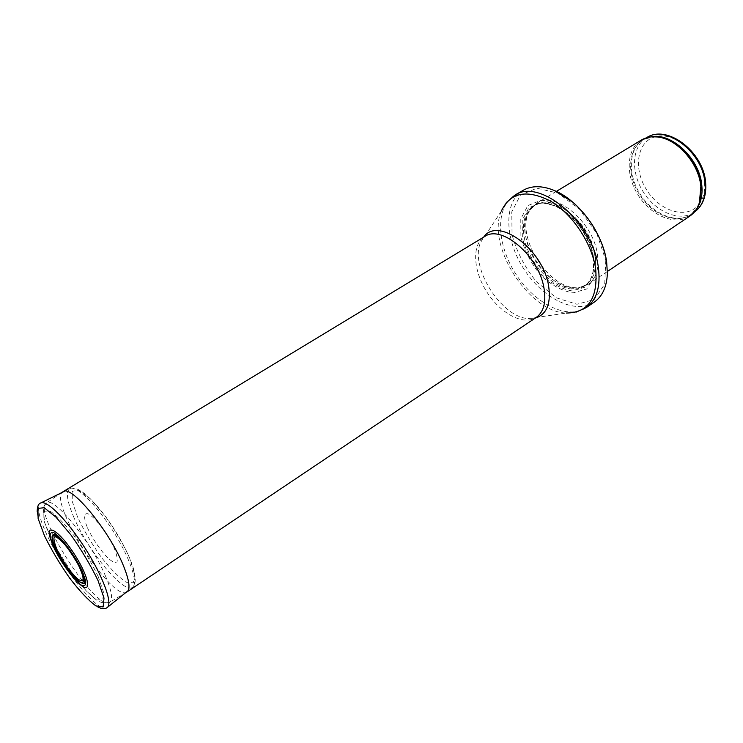 <?xml version="1.0" encoding="UTF-8"?>
<svg xmlns="http://www.w3.org/2000/svg" width="743" height="743" viewBox="0 0 743 743"><rect width="100%" height="100%" fill="white"/><g stroke="black" fill="none" stroke-linecap="round" stroke-linejoin="round"><path stroke-width="0.56" stroke-dasharray="3.71 2.79" d="M689.736 216.148C675.22 225.974 651.119 215.767 638.33 195.446C625.309 175.274 626.228 149.12 641.265 140.111M597.418 254.385C599.295 268.585 596.248 278.56 588.27 284.328L579.549 287.448C550.136 292.445 513.172 234.472 530.121 209.916L536.632 203.331C554.789 190.097 593.378 221.665 597.418 254.385M595.672 257.7L594.939 276.498L586.729 288.962L572.992 292.891C561.977 290.987 551.195 285.08 540.644 275.17C531.171 263.57 524.595 250.93 520.917 237.249L520.778 218.879L527.827 205.607L540.988 200.266L557.835 204.306L574.915 217.225C585.196 229.615 592.115 243.11 595.672 257.7M594.251 302.132C575.426 315.023 542.306 298.277 523.611 268.585C504.581 239.107 503.373 202.022 523.016 190.394M126.589 592.171C111.766 601.542 47.951 501.451 62.7 491.959M66.601 546.616L78.684 565.572M87.46 527.725L88.51 530.028C94.287 541.35 100.862 550.804 108.227 558.383C112.425 561.922 115.369 563.064 117.05 561.81C117.71 559.042 116.716 554.352 114.06 547.758C107.466 533.437 94.863 516.998 88.101 513.812C83.699 512.559 83.513 518.085 87.46 527.725M79.037 583.524C70 574.58 61.771 562.785 54.341 548.13L50.468 538.721M694.018 212.424C679.696 222.111 655.976 212.145 643.429 192.196C630.64 172.404 631.615 146.696 646.447 137.799M698.94 204.501C703.51 198.585 705.348 190.914 704.466 181.487C702.544 156.03 674.793 130.954 655.697 136.684M655.28 136.786C636.788 141.458 633.008 169.014 646.744 190.078C660.053 211.43 686.634 219.631 698.671 204.836M696.516 209.062L690.832 214.56C676.539 224.237 652.818 214.225 640.243 194.229C627.426 174.391 628.355 148.665 643.159 139.786L650.543 136.953M697.584 207.195C686.374 227.2 654.889 219.454 639.547 194.675C623.553 170.314 629.823 138.495 652.679 136.777M595.078 255.416C597.131 274.631 591.279 285.488 577.534 287.996C548.575 292.909 512.094 235.689 528.775 211.514C541.331 185.964 590.369 216.993 595.078 255.416M594.837 255.546C596.703 269.533 593.713 279.368 585.865 285.033C572.5 294.07 548.863 282.312 535.462 261.034C521.827 239.896 521.14 213.51 534.979 205.207C552.82 192.196 590.815 223.318 594.837 255.546M593.351 256.521C595.227 270.517 592.245 280.352 584.407 286.009C571.051 295.045 547.424 283.25 534.003 261.963C520.369 240.806 519.645 214.411 533.474 206.117C551.297 193.115 589.301 224.284 593.351 256.521M593.601 257.338L592.923 275.254L585.122 287.16L572.045 290.931C561.541 289.129 551.25 283.501 541.164 274.046C532.127 262.976 525.849 250.902 522.338 237.834L522.218 220.318L528.97 207.687L541.526 202.625L557.575 206.508L573.828 218.813C583.608 230.609 590.193 243.453 593.601 257.338M605.777 260.459L604.709 284.077L594.233 299.578L576.93 304.268L556.442 297.85L536.622 281.959C524.874 267.554 516.682 251.84 512.066 234.825L511.76 211.876L520.425 195.13L536.827 188.211L558.002 193.106L579.596 209.312L596.805 233.562L605.777 260.459M586.181 307.658C567.466 320.474 534.375 303.525 515.586 273.703C496.482 244.085 495.079 206.935 514.593 195.372M535.266 318.069L528.802 318.589L566.398 313.044C528.867 312.394 486.117 245.339 501.367 211.04L506.299 202.625M501.367 211.04L484.668 236.534C471.591 244.382 473.087 270.61 486.869 292.008C500.448 313.537 523.601 325.963 536.242 317.419L528.802 318.589C501.841 318.078 469.557 267.434 480.47 242.775L483.674 237.138M105.367 575.751C111.896 591.205 113.252 600.103 109.435 602.443C95.624 611.21 32.376 512.001 46.15 503.178C52.521 494.606 90.683 540.755 105.367 575.751M98.206 576.559L103.556 592.338L102.72 600.409L96.144 599.499C89.318 594.484 81.414 586.134 72.415 574.469C63.517 561.708 55.929 548.947 49.651 536.186L43.921 520.499L43.809 511.351L49.595 510.812C56.236 515.113 64.372 523.388 74.003 535.657C83.643 549.393 91.705 563.027 98.206 576.559M77.662 517.323L72.108 500.968L72.442 491.216L78.869 490.296L90.367 498.822L104.679 515.354C114.682 529.443 122.948 543.514 129.486 557.575L134.65 574.107L133.331 582.781L126.106 582.224C118.824 577.292 110.493 568.897 101.113 557.018C91.9 543.969 84.117 530.818 77.774 517.574L77.662 517.323M73.975 517.63C66.749 500.773 65.514 491.03 70.26 488.402C76.9 485.792 96.339 504.711 112.75 530.53C129.226 556.303 138.179 581.908 133.006 586.821C125.641 596.248 88.686 552.272 74.068 517.843L73.975 517.63M107.168 607.579C99.172 614.777 61.753 568.479 46.14 533.195C38.571 516.311 36.704 506.271 40.54 503.067M646.41 137.827L643.159 139.786L652.419 136.786M693.981 212.452L690.832 214.56L697.454 207.436M556.377 191.397L536.632 203.331M607.412 271.455L588.27 284.328M530.121 209.916L534.979 205.207L533.474 206.117C550.684 193.273 588.967 224.525 593.044 256.874C594.92 270.824 592.041 280.538 584.407 286.009L585.865 285.033L579.549 287.448M566.398 313.044L576.104 312.125M61.697 492.637L46.15 503.178L43.28 507.664L44.552 522.348L53.18 543.105L75.071 577.748L86.253 590.899C95.123 598.143 97.556 604.468 109.435 602.443L125.548 592.803M64.576 491.216L70.26 488.402C72.117 487.603 74.932 488.049 78.712 489.739C83.077 491.606 94.092 501.061 106.602 517.908C119.772 536.279 130.824 557.566 134.427 572.082C135.988 581.899 135.012 584.202 133.006 586.821L128.056 590.787M97.732 606.882C93.005 604.096 88.296 600.121 83.606 594.948L67.372 574.701C58.4 561.448 50.738 548.288 44.385 535.22C39.992 525.45 37.596 517.685 37.187 511.908M68.913 549.671L76.891 562.191M53.162 546.021L53.31 546.346C58.623 557.854 65.365 568.404 73.548 577.998"/><path stroke-width="1.11" d="M556.377 191.397L641.265 140.111C645.936 137.316 651.332 136.275 657.462 136.972C677.142 138.737 698.866 163.265 700.844 186.382L699.414 202.783C697.463 208.634 694.241 213.092 689.736 216.148L607.412 271.455M606.594 261.48L607.384 273.433C606.78 286.826 602.406 296.383 594.251 302.132L586.181 307.658C596.805 299.903 600.846 286.352 598.291 267.006C592.673 221.674 539.167 177.466 514.593 195.372L523.016 190.394C531.663 185.425 542.176 185.49 554.566 190.589C578.658 200.406 602.675 232.977 606.594 261.48M61.697 492.637L63.062 491.708C70.715 484.083 108.849 529.945 123.078 564.866C129.31 580.014 130.61 589.041 126.969 591.957L125.548 592.803M78.684 565.572C84.702 578.63 84.535 583.209 78.201 579.317C70.576 572.574 63.48 562.609 56.905 549.43L56.765 549.123C50.914 533.604 54.193 532.768 66.601 546.616M53.162 546.021L50.468 538.721C44.71 521.651 59.691 530.985 74.737 554.761C89.94 578.435 92.086 595.951 79.037 583.524L73.548 577.998M55.214 548.213C60.722 559.386 67.251 569.268 74.792 577.85C79.12 582.048 82.204 583.822 84.043 583.19C84.841 580.961 83.95 576.624 81.349 570.197C74.829 556.024 62.04 538.703 55.335 534.839C50.998 533.13 51.016 538.471 55.205 548.185L55.214 548.213M705.042 183.122C706.119 196.626 702.441 206.387 694.018 212.424C702.813 206.071 706.686 196.078 705.618 182.462C703.51 151.516 666.694 123.784 646.447 137.799C665.719 124.109 702.859 152.046 705.042 183.122M650.543 136.953C670.901 131.762 699.72 158.473 701.801 185.248C702.729 194.889 700.965 202.83 696.516 209.062M652.679 136.777L658.493 136.907C677.932 138.644 699.386 162.856 701.336 185.685L699.915 201.882L697.584 207.195M501.367 211.04C510.209 192.446 526.518 189.084 550.275 200.944C572.017 213.538 591.614 242.627 595.598 268.353C598.31 297.859 588.577 312.757 566.398 313.044M483.674 237.138C497.578 216.018 543.217 249.156 548.64 286.083C551.139 303.822 546.681 314.484 535.266 318.069M63.062 491.708L484.668 236.534C501.479 224.098 539.158 256.205 544.025 288.377C546.254 302.355 543.653 312.032 536.242 317.419L126.969 591.957M44.515 535.879L38.125 518.558L37.902 508.398L44.19 507.729L56.031 517.193L71.133 535.192C81.841 550.442 90.804 565.572 98.039 580.589L104.011 598.069L103.119 606.957L95.884 605.898C88.389 600.335 79.687 591.131 69.786 578.277C59.979 564.234 51.592 550.173 44.617 536.084L44.515 535.879M40.54 503.067L41.097 502.825C47.506 500.355 67.613 520.732 85.064 548.176C102.58 575.574 112.564 602.415 107.624 607.18L107.168 607.579M55.632 548.687C51.601 539.362 51.573 534.236 55.725 535.852C62.143 539.52 74.374 556.08 80.671 569.695C84.702 579.206 84.405 583.979 80.095 582.001C73.548 577.887 61.966 562.117 55.716 548.882L55.632 548.687M53.756 547.35L50.357 538.034C49.707 533.558 50.868 531.765 53.84 532.666C61.177 536.864 75.229 555.894 82.389 571.451L85.649 580.785C86.077 585.038 84.711 586.533 81.554 585.27C74.003 580.422 60.815 562.386 53.756 547.35M699.414 202.783L697.454 207.436M657.462 136.972L652.419 136.786M607.384 273.433L606.622 261.378C602.434 238.642 591.354 219.046 573.373 202.598L554.566 190.589M576.104 312.125L586.181 307.658M506.299 202.625L514.593 195.372M37.187 511.908C37.169 506.447 38.469 503.42 41.097 502.825L64.576 491.216M97.732 606.882C101.986 609.186 105.283 609.288 107.624 607.18L128.056 590.787"/></g></svg>
